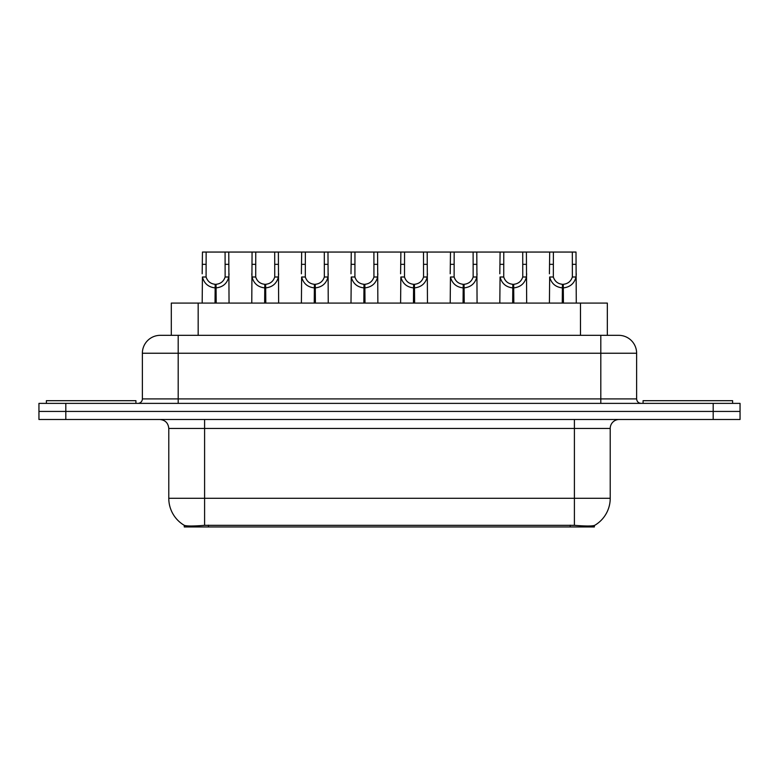 <?xml version="1.0" encoding="UTF-8"?>
<svg xmlns="http://www.w3.org/2000/svg" width="779" height="779" viewBox="0 0 779 779"><rect width="100%" height="100%" fill="white"/><g stroke="black" fill="none" stroke-linecap="round" stroke-linejoin="round"><path stroke-width="1.17" d="M166.55 335.33L171.302 335.33L171.302 303.089L607.338 303.089L607.338 335.33M594.367 525.484L594.367 526.945L184.272 526.945L184.272 525.328C186.59 526.224 193.367 526.224 204.595 525.328L574.405 525.328C585.613 526.224 592.391 526.224 594.728 525.328A31.335 31.335 0 0 0 610.22 498.287L610.22 428.45A8.958 8.958 0 0 1 619.169 419.492M184.272 525.328A31.335 31.335 0 0 1 168.78 498.287L168.78 428.45C168.254 423.016 165.265 420.027 159.831 419.492M65.816 403.376L740.05 403.376L740.05 411.439L38.95 411.439L38.95 419.492L65.816 419.492L65.816 411.439L38.95 411.439L38.95 403.376L65.816 403.376L65.816 411.439L740.05 411.439L740.05 419.492L65.816 419.492M160.552 335.33L618.721 335.33A17.907 17.907 0 0 1 636.628 353.238L636.628 398.906C636.901 401.623 638.39 403.113 641.107 403.376M160.279 335.33A17.907 17.907 0 0 0 142.372 353.238L142.372 398.906A4.479 4.479 0 0 1 137.893 403.376M215.023 303.089L215.179 284.296C210.583 283.819 207.555 281.385 206.094 277.003L206.143 252.055L228.773 252.055L229.045 303.089M215.023 287.87C208.353 287.12 204.156 283.488 202.423 277.003L202.18 303.089M202.18 273.789L202.452 252.055L206.143 252.055M216.046 303.089L216.046 284.296C220.642 283.819 223.67 281.385 225.131 277.003L225.082 252.055M216.046 284.296L216.202 303.089M215.179 284.296L215.179 303.089M229.045 273.789L228.802 277.003C227.078 283.488 222.872 287.12 216.202 287.87M228.773 252.055L252.065 252.055L251.783 303.089M135.926 403.376L135.926 400.688L46.38 400.688L46.38 403.376M264.636 303.089L264.792 284.296C260.196 283.819 257.167 281.385 255.707 277.003L255.746 252.055L278.376 252.055L278.648 303.089M264.636 287.87C257.956 287.12 253.759 283.488 252.026 277.003L251.783 273.789M265.649 303.089L265.649 284.296C270.245 283.819 273.273 281.385 274.734 277.003L274.695 252.055M265.649 284.296L265.805 303.089M264.792 284.296L264.792 303.089M278.648 273.789L278.405 277.003C276.681 283.488 272.475 287.12 265.805 287.87M255.746 252.055L252.065 252.055M314.239 303.089L314.395 284.296C309.799 283.819 306.77 281.385 305.31 277.003L305.349 252.055L327.978 252.055L328.251 303.089M314.239 287.87C307.559 287.12 303.362 283.488 301.639 277.003L301.395 303.089M301.395 273.789L301.668 252.055L305.349 252.055M315.252 303.089L315.252 284.296C319.848 283.819 322.876 281.385 324.337 277.003L324.298 252.055M315.252 284.296L315.407 303.089M314.395 284.296L314.395 303.089M328.251 273.789L328.008 277.003C326.284 283.488 322.087 287.12 315.407 287.87M363.842 303.089L363.997 284.296C359.401 283.819 356.373 281.385 354.912 277.003L354.961 252.055L377.581 252.055L377.864 303.089M363.842 287.87C357.172 287.12 352.965 283.488 351.241 277.003L350.998 303.089M350.998 273.789L351.271 252.055L354.961 252.055M364.854 303.089L364.854 284.296C369.45 283.819 372.479 281.385 373.939 277.003L373.901 252.055M364.854 284.296L365.01 303.089M363.997 284.296L363.997 303.089M377.864 273.789L377.62 277.003C375.887 283.488 371.69 287.12 365.01 287.87M413.445 303.089L413.6 284.296C409.004 283.819 405.976 281.385 404.515 277.003L404.564 252.055L427.194 252.055L427.467 303.089M413.445 287.87C406.774 287.12 402.577 283.488 400.844 277.003L400.601 303.089M400.601 273.789L400.873 252.055L404.564 252.055M414.467 303.089L414.467 284.296C419.063 283.819 422.091 281.385 423.552 277.003L423.503 252.055M414.467 284.296L414.623 303.089M413.6 284.296L413.6 303.089M427.467 273.789L427.223 277.003C425.5 283.488 421.293 287.12 414.623 287.87M278.376 252.055L301.668 252.055M327.978 252.055L351.271 252.055M377.581 252.055L400.873 252.055M732.62 403.376L732.62 400.688L643.074 400.688L643.074 403.376M463.057 303.089L463.213 284.296C458.617 283.819 455.588 281.385 454.128 277.003L454.167 252.055L476.797 252.055L477.069 303.089M463.057 287.87C456.377 287.12 452.18 283.488 450.447 277.003L450.204 303.089M450.204 273.789L450.486 252.055L454.167 252.055M464.07 303.089L464.07 284.296C468.666 283.819 471.694 281.385 473.155 277.003L473.116 252.055M464.07 284.296L464.226 303.089M463.213 284.296L463.213 303.089M477.069 273.789L476.826 277.003C475.102 283.488 470.896 287.12 464.226 287.87M512.66 303.089L512.816 284.296C508.22 283.819 505.191 281.385 503.731 277.003L503.77 252.055L526.4 252.055L526.672 303.089M512.66 287.87C505.98 287.12 501.783 283.488 500.06 277.003L499.816 303.089M499.816 273.789L500.089 252.055L503.77 252.055M513.673 303.089L513.673 284.296C518.269 283.819 521.297 281.385 522.758 277.003L522.719 252.055M513.673 284.296L513.828 303.089M512.816 284.296L512.816 303.089M526.672 273.789L526.429 277.003C524.705 283.488 520.508 287.12 513.828 287.87M562.263 303.089L562.419 284.296C557.822 283.819 554.794 281.385 553.333 277.003L553.382 252.055L576.002 252.055L576.285 303.089M562.263 287.87C555.593 287.12 551.386 283.488 549.662 277.003L549.419 303.089M549.419 273.789L549.692 252.055L553.382 252.055M563.275 303.089L563.275 284.296C567.881 283.819 570.9 281.385 572.361 277.003L572.322 252.055M563.275 284.296L563.431 303.089M562.419 284.296L562.419 303.089M576.285 273.789L576.041 277.003C574.308 283.488 570.111 287.12 563.431 287.87M427.194 252.055L450.486 252.055M476.797 252.055L500.089 252.055M526.4 252.055L549.692 252.055M570.189 526.945L570.189 525.173M208.451 526.945L208.451 525.173M198.168 335.33L198.168 303.089M580.472 335.33L580.472 303.089M574.405 419.492L574.405 428.45L168.78 428.45M610.22 428.45L574.405 428.45L574.405 498.287L610.22 498.287M574.405 525.328L574.405 498.287L204.595 498.287L204.595 525.328M168.78 498.287L204.595 498.287L204.595 419.492M713.184 419.492L713.184 403.376M636.628 353.238L142.372 353.238M178.187 403.376L178.187 335.33M142.372 398.906L636.628 398.906M600.813 335.33L600.813 403.376M206.143 264.334L202.452 264.334M206.094 277.003L202.423 277.003M228.802 277.003L225.131 277.003M228.773 264.334L225.082 264.334M255.746 264.334L252.065 264.334M255.707 277.003L252.026 277.003M278.405 277.003L274.734 277.003M278.376 264.334L274.695 264.334M305.349 264.334L301.668 264.334M305.31 277.003L301.639 277.003M328.008 277.003L324.337 277.003M327.978 264.334L324.298 264.334M354.961 264.334L351.271 264.334M354.912 277.003L351.241 277.003M377.62 277.003L373.939 277.003M377.581 264.334L373.901 264.334M404.564 264.334L400.873 264.334M404.515 277.003L400.844 277.003M427.223 277.003L423.552 277.003M427.194 264.334L423.503 264.334M454.167 264.334L450.486 264.334M454.128 277.003L450.447 277.003M476.826 277.003L473.155 277.003M476.797 264.334L473.116 264.334M503.77 264.334L500.089 264.334M503.731 277.003L500.06 277.003M526.429 277.003L522.758 277.003M526.4 264.334L522.719 264.334M553.382 264.334L549.692 264.334M553.333 277.003L549.662 277.003M576.041 277.003L572.361 277.003M576.002 264.334L572.322 264.334"/></g></svg>
